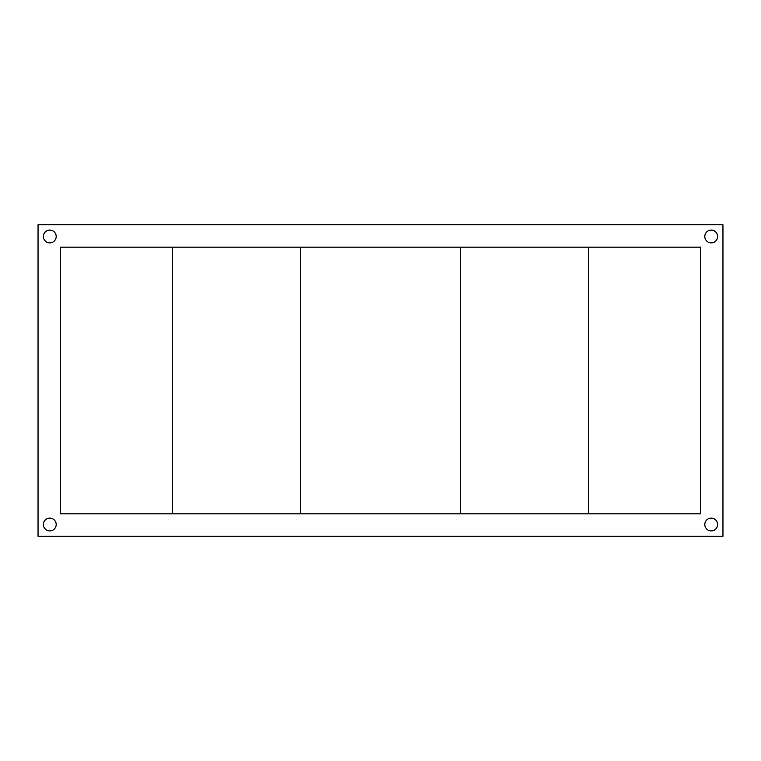 <?xml version="1.0" encoding="UTF-8"?>
<svg xmlns="http://www.w3.org/2000/svg" width="761" height="761" viewBox="0 0 761 761"><rect width="100%" height="100%" fill="white"/><g stroke="black" fill="none" stroke-linecap="round" stroke-linejoin="round"><path stroke-width="1.14" d="M704.81 524.519A6.402 6.402 0 0 0 711.212 530.921A6.402 6.402 0 0 0 717.613 524.519A6.402 6.402 0 0 0 711.212 518.117A6.402 6.402 0 0 0 704.81 524.519M704.81 236.481A6.402 6.402 0 0 0 711.212 242.883A6.402 6.402 0 0 0 717.613 236.481A6.402 6.402 0 0 0 711.212 230.079A6.402 6.402 0 0 0 704.81 236.481M43.387 236.481A6.402 6.402 0 0 0 49.788 242.883A6.402 6.402 0 0 0 56.19 236.481A6.402 6.402 0 0 0 49.788 230.079A6.402 6.402 0 0 0 43.387 236.481M43.387 524.519A6.402 6.402 0 0 0 49.788 530.921A6.402 6.402 0 0 0 56.19 524.519A6.402 6.402 0 0 0 49.788 518.117A6.402 6.402 0 0 0 43.387 524.519M700.548 247.144L60.452 247.144L60.452 513.856L700.548 513.856L700.548 247.144M722.95 536.258L722.95 224.742L38.05 224.742L38.05 536.258L722.95 536.258M300.49 247.144L300.49 513.856L172.471 513.856L172.471 247.144L300.49 247.144M588.529 247.144L588.529 513.856L460.51 513.856L460.51 247.144L588.529 247.144"/></g></svg>
